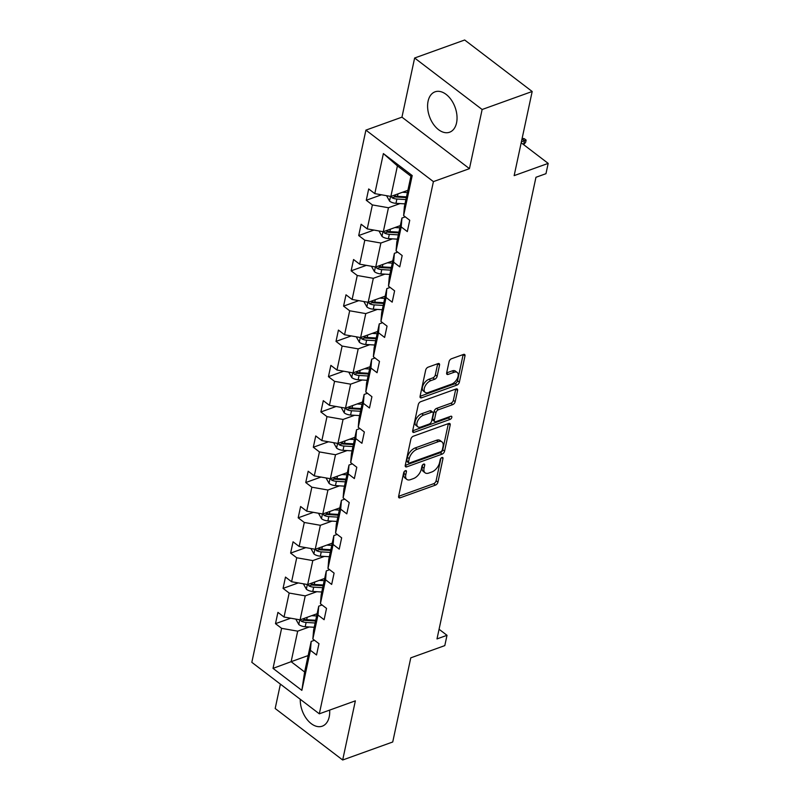 <?xml version="1.0" encoding="UTF-8"?>
<svg xmlns="http://www.w3.org/2000/svg" width="800" height="800" viewBox="0 0 800 800"><rect width="100%" height="100%" fill="white"/><g stroke="black" fill="none" stroke-linecap="round" stroke-linejoin="round"><path stroke-width="1.2" d="M405.39 470.67A1.89 1.04 127.3 0 0 403.68 472.72L398.62 496.31A2.7 1.49 127.3 0 0 398.95 497.75A2.7 1.49 127.3 0 0 400.11 497.82L435.49 485.1A2.7 1.49 127.3 0 0 437.93 482.17L442.98 458.58A1.89 1.04 127.3 0 0 442.76 457.57A1.89 1.04 127.3 0 0 441.94 457.52A1.89 1.04 127.3 0 0 440.23 459.57L439.58 462.62A8.64 4.77 127.3 0 1 431.77 471.99L428.82 473.05A8.64 4.77 127.3 0 1 425.1 472.82A8.64 4.77 127.3 0 1 424.05 468.21L424.71 465.16A1.89 1.04 127.3 0 0 424.48 464.15A1.89 1.04 127.3 0 0 423.67 464.1A1.89 1.04 127.3 0 0 421.96 466.15L421.3 469.2A8.64 4.77 127.3 0 1 413.49 478.56L410.54 479.63A8.64 4.77 127.3 0 1 406.82 479.39A8.64 4.77 127.3 0 1 405.78 474.78L406.43 471.73A1.89 1.04 127.3 0 0 406.2 470.72A1.89 1.04 127.3 0 0 405.39 470.67M428.09 101.17A21.46 13.61 -109.8 0 0 433.32 124.09A21.46 13.61 -109.8 0 0 449.59 132.22A21.46 13.61 -109.8 0 0 456.55 122.88A21.46 13.61 -109.8 0 0 451.32 99.96A21.46 13.61 -109.8 0 0 435.05 91.83A21.46 13.61 -109.8 0 0 428.09 101.17M300.27 699.29A21.46 13.61 -109.8 0 0 307.34 719.84A21.46 13.61 -109.8 0 0 322.25 726.18A21.46 13.61 -109.8 0 0 329.22 716.84A21.46 13.61 -109.8 0 0 329.65 710.1M280.4 684.13L275.18 708.51L342.68 760L392.73 741.99L410.77 657.85L444.8 645.61L447.01 635.31L439.07 629.26M414.63 58.01L401.95 117.16L469.45 168.65L482.13 109.5L414.63 58.01L464.68 40L532.18 91.49L514.15 175.63L548.18 163.39L521.19 142.79M482.13 109.5L532.18 91.49M439.54 365.11A2.7 1.49 127.3 0 0 439.21 363.67A2.7 1.49 127.3 0 0 438.05 363.6L428.12 367.17A2.7 1.49 127.3 0 0 425.68 370.1L420.07 396.29A2.7 1.49 127.3 0 0 420.39 397.73A2.7 1.49 127.3 0 0 421.55 397.81L456.93 385.08A2.7 1.49 127.3 0 0 459.37 382.15L464.99 355.95A2.7 1.49 127.3 0 0 464.66 354.51A2.7 1.49 127.3 0 0 463.5 354.44L451.51 358.75A2.7 1.49 127.3 0 0 449.07 361.68L446.66 372.89A2.7 1.49 127.3 0 0 446.99 374.33A2.7 1.49 127.3 0 0 448.15 374.41L454.1 372.27A7.23 3.99 127.3 0 1 457.21 372.46A7.23 3.99 127.3 0 1 457.32 378.49A7.23 3.99 127.3 0 1 451.55 384.14L428.26 392.52A7.23 3.99 127.3 0 1 425.15 392.33A7.23 3.99 127.3 0 1 425.05 386.3A7.23 3.99 127.3 0 1 430.81 380.65L434.69 379.25A2.7 1.49 127.3 0 0 437.13 376.32L439.54 365.11L437.71 363.72L435.31 374.93L437.13 376.32M548.18 163.39L545.97 173.68L535.96 177.28L437 638.92L447.01 635.31M469.45 168.65L433.41 181.62L319.32 713.82L251.82 662.33L365.91 130.12L433.41 181.62M342.68 760L355.36 700.85L319.32 713.82M413.32 436.21A2.7 1.49 127.3 0 0 410.88 439.14L405.26 465.34A2.7 1.49 127.3 0 0 405.59 466.78A2.7 1.49 127.3 0 0 406.75 466.85L442.13 454.12A2.7 1.49 127.3 0 0 444.57 451.2L450.18 425A2.7 1.49 127.3 0 0 449.86 423.56A2.7 1.49 127.3 0 0 448.69 423.49L413.32 436.21M412.66 430.82L418.28 404.62A2.7 1.49 127.3 0 1 420.72 401.69L456.09 388.96A2.7 1.49 127.3 0 1 457.26 389.04A2.7 1.49 127.3 0 1 457.58 390.48L455.18 401.69A2.7 1.49 127.3 0 1 452.74 404.62L438.39 409.78A2.7 1.49 127.3 0 0 435.95 412.7L434.36 420.14A2.7 1.49 127.3 0 0 434.69 421.58A2.7 1.49 127.3 0 0 435.85 421.66L450.78 416.28A1.89 1.04 127.3 0 1 451.6 416.33A1.89 1.04 127.3 0 1 451.62 417.91A1.89 1.04 127.3 0 1 450.12 419.39L414.15 432.33A2.7 1.49 127.3 0 1 412.99 432.26A2.7 1.49 127.3 0 1 412.66 430.82L448.29 418A1.89 1.04 127.3 0 0 449.73 416.66M403.63 215.61L404.37 206.73L410.92 176.2L412.21 175.57L403.63 215.61L409.74 220.27L407.31 231.58L401.2 226.91L396.06 250.89L402.17 255.55L399.75 266.86L393.64 262.2L388.5 286.17L394.61 290.84L392.18 302.15L386.07 297.48L380.93 321.46L387.05 326.12L384.62 337.43L378.51 332.77L373.37 356.74L379.48 361.4L377.06 372.71L370.94 368.05L365.8 392.03L371.92 396.69L369.49 408L363.38 403.34L358.24 427.31L364.35 431.97L361.93 443.28L355.82 438.62L350.68 462.6L356.79 467.26L354.36 478.57L348.25 473.9L343.11 497.88L349.22 502.54L346.8 513.85L340.69 509.19L335.55 533.16L341.66 537.83L339.23 549.14L333.12 544.47L327.98 568.45L334.09 573.11L331.67 584.42L325.56 579.76L320.42 603.73L326.53 608.39L324.11 619.7L317.99 615.04L312.85 639.02L318.97 643.68L316.54 654.99L310.43 650.33L301.85 690.36L273.02 668.37L281.61 628.34L275.49 623.67L277.92 612.37L284.03 617.03L289.17 593.05L283.06 588.39L285.48 577.08L291.59 581.74L296.73 557.77L290.62 553.11L293.05 541.8L299.16 546.46L304.3 522.48L298.19 517.82L300.61 506.51L306.72 511.17L311.86 487.2L305.75 482.54L308.18 471.23L314.29 475.89L319.43 451.92L313.32 447.25L315.74 435.94L321.85 440.61L326.99 416.63L320.88 411.97L323.3 400.66L329.42 405.32L334.56 381.35L328.44 376.68L330.87 365.38L336.98 370.04L342.12 346.06L336.01 341.4L338.43 330.09L344.55 334.75L349.68 310.78L343.57 306.12L346 294.81L352.11 299.47L357.25 275.49L351.14 270.83L353.56 259.52L359.67 264.18L364.81 240.21L358.7 235.55L361.13 224.24L367.24 228.9L372.38 204.93L366.27 200.26L368.69 188.95L374.8 193.62L383.38 153.58L412.21 175.57M400.33 225.6L383.31 231.72L388.45 207.74L400.04 203.58M388.45 207.74L372.38 204.93M383.31 231.72L367.24 228.9M396.06 250.89L396.81 242.02L401.95 218.04L401.2 226.91M405.26 216.85L401.95 218.04M392.77 260.88L375.74 267L380.88 243.03L392.47 238.86M380.88 243.03L364.81 240.21M375.74 267L359.67 264.18M388.5 286.17L389.24 277.3L394.38 253.33L393.64 262.2M397.7 252.14L394.38 253.33M385.2 296.16L368.18 302.29L373.32 278.31L384.91 274.14M373.32 278.31L357.25 275.49M368.18 302.29L352.11 299.47M380.93 321.46L381.68 312.59L386.82 288.61L386.07 297.48M390.13 287.42L386.82 288.61M377.64 331.45L360.62 337.57L365.76 313.6L377.34 309.43M365.76 313.6L349.68 310.78M360.62 337.57L344.55 334.75M373.37 356.74L374.12 347.87L379.26 323.9L378.51 332.77M382.57 322.7L379.26 323.9M370.07 366.73L353.05 372.86L358.19 348.88L369.78 344.71M358.19 348.88L342.12 346.06M353.05 372.86L336.98 370.04M365.8 392.03L366.55 383.16L371.69 359.18L370.94 368.05M375 357.99L371.69 359.18M362.51 402.02L345.49 408.14L350.63 384.17L362.22 380M350.63 384.17L334.56 381.35M345.49 408.14L329.42 405.32M358.24 427.31L358.99 418.44L364.13 394.47L363.38 403.34M367.44 393.27L364.13 394.47M354.94 437.3L337.92 443.43L343.06 419.45L354.65 415.28M343.06 419.45L326.99 416.63M337.92 443.43L321.85 440.61M350.68 462.6L351.42 453.72L356.56 429.75L355.82 438.62M359.87 428.56L356.56 429.75M347.38 472.59L330.36 478.71L335.5 454.73L347.09 450.57M335.5 454.73L319.43 451.92M330.36 478.71L314.29 475.89M343.11 497.88L343.86 489.01L349 465.03L348.25 473.9M352.31 463.84L349 465.03M339.82 507.87L322.79 513.99L327.93 490.02L339.52 485.85M327.93 490.02L311.86 487.2M322.79 513.99L306.72 511.17M335.55 533.16L336.29 524.29L341.43 500.32L340.69 509.19M344.75 499.13L341.43 500.32M332.25 543.15L315.23 549.28L320.37 525.3L331.96 521.13M320.37 525.3L304.3 522.48M315.23 549.28L299.16 546.46M327.98 568.45L328.73 559.58L333.87 535.6L333.12 544.47M337.18 534.41L333.87 535.6M324.69 578.44L307.67 584.56L312.81 560.59L324.39 556.42M312.81 560.59L296.73 557.77M307.67 584.56L291.59 581.74M320.42 603.73L321.17 594.86L326.31 570.89L325.56 579.76M329.62 569.69L326.31 570.89M317.12 613.72L300.1 619.85L305.24 595.87L316.83 591.7M305.24 595.87L289.17 593.05M300.1 619.85L284.03 617.03M312.85 639.02L313.6 630.15L318.74 606.17L317.99 615.04M322.05 604.98L318.74 606.17M308.15 655.57L291.13 661.69L297.68 631.16L309.27 626.99M297.68 631.16L281.61 628.34M273.02 668.37L291.13 661.69L304.63 671.99L311.18 641.45L310.43 650.33M401.95 117.16L365.91 130.12M410.92 176.2L397.42 165.9L390.87 196.44L407.89 190.31M314.49 640.26L311.18 641.45M304.63 671.99L301.85 690.36M390.87 196.44L374.8 193.62M383.38 153.58L397.42 165.9M290.71 618.2L275.49 623.67M298.27 582.92L283.06 588.39M305.84 547.63L290.62 553.11M313.4 512.35L298.19 517.82M320.97 477.06L305.75 482.54M328.53 441.78L313.32 447.25M336.1 406.49L320.88 411.97M343.66 371.21L328.44 376.68M351.23 335.93L336.01 341.4M358.79 300.64L343.57 306.12M366.35 265.36L351.14 270.83M373.92 230.07L358.7 235.55M381.48 194.79L366.27 200.26M404.38 471.41L403.95 473.39A8.64 4.77 127.3 0 0 405 478L406.82 479.39M425.1 472.82L423.28 471.43A8.64 4.77 127.3 0 1 422.23 466.82L422.65 464.83M398.62 496.31L433.66 483.7A2.7 1.49 127.3 0 0 436.1 480.78L440.93 458.26M405.26 465.34L440.3 452.73A2.7 1.49 127.3 0 0 442.74 449.81L448.36 423.61L450.18 425M408.54 461.91A1.89 1.04 127.3 0 0 408.77 462.92A1.89 1.04 127.3 0 0 409.58 462.97L440.63 451.79A1.89 1.04 127.3 0 0 442.34 449.75L443.03 446.53A8.64 4.77 127.3 0 0 441.98 441.92A8.64 4.77 127.3 0 0 438.26 441.68L417.04 449.32A8.64 4.77 127.3 0 0 409.23 458.69L408.54 461.91L406.71 460.52A1.89 1.04 127.3 0 0 406.94 461.52L408.77 462.92M441.98 441.92L440.16 440.53A8.64 4.77 127.3 0 0 436.44 440.29L438.26 441.68M406.71 460.52L407.4 457.3A8.64 4.77 127.3 0 1 415.22 447.93L436.44 440.29M457.58 390.48L455.76 389.09A2.7 1.49 127.3 0 0 455.76 389.08L453.36 400.3L455.18 401.69M434.69 421.58L432.86 420.19A2.7 1.49 127.3 0 1 432.53 418.75L434.13 411.31A2.7 1.49 127.3 0 1 436.57 408.39L450.92 403.22A2.7 1.49 127.3 0 0 453.36 400.3M423.51 415.13A7.23 3.99 127.3 0 0 417.74 420.79A7.23 3.99 127.3 0 0 417.85 426.82A7.23 3.99 127.3 0 0 420.96 427.01L429.17 424.06A2.7 1.49 127.3 0 0 431.61 421.13L433.2 413.69A2.7 1.49 127.3 0 0 432.87 412.25A2.7 1.49 127.3 0 0 431.71 412.18L423.51 415.13L421.68 413.74A7.23 3.99 127.3 0 0 415.92 419.4A7.23 3.99 127.3 0 0 416.03 425.43L417.85 426.82M432.87 412.25L431.05 410.86A2.7 1.49 127.3 0 0 429.89 410.79L431.71 412.18M421.68 413.74L429.89 410.79M425.15 392.33L423.33 390.94A7.23 3.99 127.3 0 1 423.22 384.91A7.23 3.99 127.3 0 1 428.99 379.25L432.87 377.86A2.7 1.49 127.3 0 0 435.31 374.93M457.21 372.46L455.38 371.07A7.23 3.99 127.3 0 0 452.27 370.88L454.1 372.27M446.66 372.89L452.27 370.88M420.07 396.29L455.1 383.69A2.7 1.49 127.3 0 0 457.54 380.76L463.16 354.56L464.99 355.95M295.78 619.09L298.85 624.59A7.29 3.95 12.1 0 0 305.2 626.74L314.21 627.28M311.69 615.68L316.64 615.98M316.43 613.97L317.06 614.01M300.34 619.76L301.39 621.25A7.29 3.95 12.1 0 0 306.12 622.44L315.14 622.99M315.56 621.02L305.56 620.42A3.71 2.01 -167.9 0 1 304.27 620.21L301.39 621.25M315.72 620.27L306.7 619.73A7.29 3.95 -167.9 0 1 302.79 618.88M303.35 583.81L306.42 589.3A7.29 3.95 12.1 0 0 312.76 591.46L321.78 592M319.25 580.39L324.2 580.69M324 578.69L324.63 578.72M307.9 584.48L308.95 585.96A7.29 3.95 12.1 0 0 313.68 587.16L322.7 587.7M323.12 585.74L313.13 585.13A3.71 2.01 -167.9 0 1 311.83 584.93L308.95 585.96M323.28 584.99L314.26 584.45A7.29 3.95 -167.9 0 1 310.35 583.6M310.91 548.52L313.98 554.02A7.29 3.95 12.1 0 0 320.33 556.17L329.34 556.72M326.82 545.11L331.77 545.41M331.56 543.4L332.19 543.44M315.47 549.19L316.52 550.68A7.29 3.95 12.1 0 0 321.25 551.88L330.26 552.42M330.69 550.45L320.69 549.85A3.71 2.01 -167.9 0 1 319.4 549.64L316.52 550.68M330.85 549.7L321.83 549.16A7.29 3.95 -167.9 0 1 317.91 548.31M318.48 513.24L321.54 518.74A7.29 3.95 12.1 0 0 327.89 520.89L336.91 521.43M334.38 509.82L339.33 510.12M339.13 508.12L339.75 508.16M323.03 513.91L324.08 515.39A7.29 3.95 12.1 0 0 328.81 516.59L337.83 517.13M338.25 515.17L328.26 514.56A3.71 2.01 -167.9 0 1 326.96 514.36L324.08 515.39M338.41 514.42L329.39 513.88A7.29 3.95 -167.9 0 1 325.48 513.03M326.04 477.95L329.11 483.45A7.29 3.95 12.1 0 0 335.45 485.6L344.47 486.15M341.95 474.54L346.9 474.84M346.69 472.83L347.32 472.87M330.59 478.63L331.65 480.11A7.29 3.95 12.1 0 0 336.38 481.31L345.39 481.85M345.82 479.88L335.82 479.28A3.71 2.01 -167.9 0 1 334.53 479.07L331.65 480.11M345.98 479.14L336.96 478.59A7.29 3.95 -167.9 0 1 333.04 477.74M333.61 442.67L336.67 448.17A7.29 3.95 12.1 0 0 343.02 450.32L352.04 450.86M349.51 439.26L354.46 439.55M354.26 437.55L354.88 437.59M338.16 443.34L339.21 444.83A7.29 3.95 12.1 0 0 343.94 446.02L352.96 446.57M353.38 444.6L343.38 444A3.71 2.01 -167.9 0 1 342.09 443.79L339.21 444.83M353.54 443.85L344.52 443.31A7.29 3.95 -167.9 0 1 340.61 442.46M341.17 407.38L344.24 412.88A7.29 3.95 12.1 0 0 350.58 415.04L359.6 415.58M357.08 403.97L362.03 404.27M361.82 402.26L362.45 402.3M345.72 408.06L346.77 409.54A7.29 3.95 12.1 0 0 351.5 410.74L360.52 411.28M360.94 409.31L350.95 408.71A3.71 2.01 -167.9 0 1 349.65 408.5L346.77 409.54M361.1 408.57L352.09 408.02A7.29 3.95 -167.9 0 1 348.17 407.18M348.73 372.1L351.8 377.6A7.29 3.95 12.1 0 0 358.15 379.75L367.16 380.29M364.64 368.69L369.59 368.99M369.38 366.98L370.01 367.02M353.29 372.77L354.34 374.26A7.29 3.95 12.1 0 0 359.07 375.45L368.09 376M368.51 374.03L358.51 373.43A3.71 2.01 -167.9 0 1 357.22 373.22L354.34 374.26M368.67 373.28L359.65 372.74A7.29 3.95 -167.9 0 1 355.74 371.89M356.3 336.82L359.37 342.31A7.29 3.95 12.1 0 0 365.71 344.47L374.73 345.01M372.2 333.4L377.15 333.7M376.95 331.7L377.58 331.73M360.85 337.49L361.9 338.97A7.29 3.95 12.1 0 0 366.63 340.17L375.65 340.71M376.07 338.75L366.08 338.14A3.71 2.01 -167.9 0 1 364.78 337.94L361.9 338.97M376.23 338L367.21 337.46A7.29 3.95 -167.9 0 1 363.3 336.61M363.86 301.53L366.93 307.03A7.29 3.95 12.1 0 0 373.28 309.18L382.29 309.73M379.77 298.12L384.72 298.42M384.51 296.41L385.14 296.45M368.42 302.2L369.47 303.69A7.29 3.95 12.1 0 0 374.2 304.89L383.21 305.43M383.64 303.46L373.64 302.86A3.71 2.01 -167.9 0 1 372.35 302.65L369.47 303.69M383.8 302.71L374.78 302.17A7.29 3.95 -167.9 0 1 370.86 301.32M371.43 266.25L374.5 271.75A7.29 3.95 12.1 0 0 380.84 273.9L389.86 274.44M387.33 262.83L392.28 263.13M392.08 261.13L392.7 261.17M375.98 266.92L377.03 268.4A7.29 3.95 12.1 0 0 381.76 269.6L390.78 270.14M391.2 268.18L381.21 267.58A3.71 2.01 -167.9 0 1 379.91 267.37L377.03 268.4M391.36 267.43L382.34 266.89A7.29 3.95 -167.9 0 1 378.43 266.04M378.99 230.96L382.06 236.46A7.29 3.95 12.1 0 0 388.4 238.61L397.42 239.16M394.9 227.55L399.85 227.85M399.64 225.84L400.27 225.88M383.54 231.64L384.6 233.12A7.29 3.95 12.1 0 0 389.33 234.32L398.34 234.86M398.77 232.89L388.77 232.29A3.71 2.01 -167.9 0 1 387.48 232.08L384.6 233.12M398.93 232.15L389.91 231.6A7.29 3.95 -167.9 0 1 385.99 230.75M386.56 195.68L389.62 201.18A7.29 3.95 12.1 0 0 395.97 203.33L404.99 203.87M402.46 192.27L407.41 192.56M407.21 190.56L407.83 190.6M391.11 196.35L392.16 197.84A7.29 3.95 12.1 0 0 396.89 199.03L405.91 199.58M406.33 197.61L396.33 197.01A3.71 2.01 -167.9 0 1 395.04 196.8L392.16 197.84M406.49 196.86L397.47 196.32A7.29 3.95 -167.9 0 1 393.56 195.47M523.59 144.62L524.44 140.66L521.41 141.75M522.14 138.32L524.29 138.68L526.12 140.07L524.44 140.66L522.04 138.83M526.12 140.07L525.63 142.33L523.63 144.66M403.95 473.39L405.78 474.78M423.45 464.19L424.71 465.16M422.23 466.82L424.05 468.21M441.72 457.62L442.98 458.58M436.1 480.78L437.93 482.17M433.66 483.7L435.49 485.1M398.57 496.65L400.11 497.82M405.17 470.77L406.43 471.73M442.74 449.81L444.57 451.2M440.3 452.73L442.13 454.12M405.21 465.68L406.75 466.85M415.22 447.93L417.04 449.32M407.4 457.3L409.23 458.69M450.92 403.22L452.74 404.62M436.57 408.39L438.39 409.78M434.13 411.31L435.95 412.7M432.53 418.75L434.36 420.14M448.29 418L450.12 419.39M412.61 431.15L414.15 432.33M432.87 377.86L434.69 379.25M428.99 379.25L430.81 380.65M446.61 373.23L448.15 374.41M457.54 380.76L459.37 382.15M455.1 383.69L456.93 385.08M420.02 396.63L421.55 397.81M299.77 619.79L298.77 624.46M306.12 622.44L305.2 626.74M307.22 617.28L306.7 619.73M307.34 584.51L306.34 589.18M313.68 587.16L312.76 591.46M314.79 582L314.26 584.45M314.9 549.22L313.9 553.89M321.25 551.88L320.33 556.17M322.35 546.72L321.83 549.16M322.47 513.94L321.46 518.61M328.81 516.59L327.89 520.89M329.92 511.43L329.39 513.88M330.03 478.65L329.03 483.33M336.38 481.31L335.45 485.6M337.48 476.15L336.96 478.59M337.6 443.37L336.59 448.04M343.94 446.02L343.02 450.32M345.05 440.86L344.52 443.31M345.16 408.08L344.16 412.76M351.5 410.74L350.58 415.04M352.61 405.58L352.09 408.02M352.72 372.8L351.72 377.47M359.07 375.45L358.15 379.75M360.17 370.29L359.65 372.74M360.29 337.52L359.29 342.19M366.63 340.17L365.71 344.47M367.74 335.01L367.21 337.46M367.85 302.23L366.85 306.9M374.2 304.89L373.28 309.18M375.3 299.73L374.78 302.17M375.42 266.95L374.41 271.62M381.76 269.6L380.84 273.9M382.87 264.44L382.34 266.89M382.98 231.66L381.98 236.34M389.33 234.32L388.4 238.61M390.43 229.16L389.91 231.6M390.55 196.38L389.54 201.05M396.89 199.03L395.97 203.33M398 193.87L397.47 196.32"/></g></svg>
